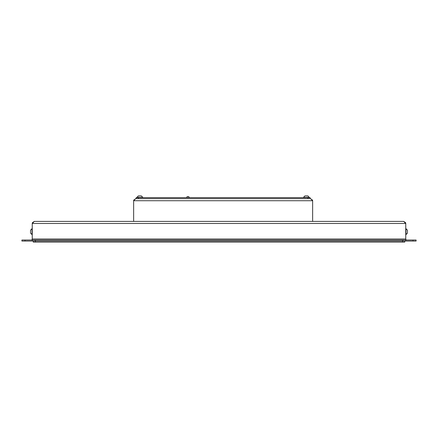 <?xml version="1.0" encoding="UTF-8"?>
<svg xmlns="http://www.w3.org/2000/svg" width="438" height="438" viewBox="0 0 438 438"><rect width="100%" height="100%" fill="white"/><g stroke="black" fill="none" stroke-linecap="round" stroke-linejoin="round"><path stroke-width="0.66" d="M32.248 240.029L32.248 241.064L35.352 241.064L35.352 240.029L32.248 240.029L32.248 238.995L405.752 238.995L405.752 223.473L32.248 223.473L32.248 238.995A1.035 1.035 0 0 1 31.213 240.029L21.9 240.029L21.9 241.064L31.213 241.064A2.07 2.07 0 0 0 32.248 240.785M416.1 240.029L416.1 241.064L416.1 240.029L412.996 240.029L412.996 241.064L416.1 241.064M33.283 241.064L33.283 242.099L35.352 242.099L35.352 241.064L405.752 241.064L405.752 238.995A1.035 1.035 0 0 0 406.787 240.029L412.996 240.029M405.752 240.785A2.07 2.07 0 0 0 406.787 241.064L412.996 241.064M405.752 240.029L402.648 240.029L402.648 242.099L404.717 242.099L404.717 241.064M35.352 240.029L402.648 240.029M34.317 221.404L32.248 223.473L32.39 222.723L34.317 221.404L403.683 221.404L405.752 223.473L405.61 222.723L403.683 221.404M402.648 242.099L35.352 242.099M310.049 198.644L310.049 197.609L136.229 197.609L136.229 198.644L136.229 197.609M186.533 197.609A1.5 1.5 0 0 1 189.386 197.609M30.54 230.514L30.54 232.781M407.46 232.682L407.46 230.612M405.752 234.598L407.46 233.125L405.988 234.598L405.988 228.702L407.46 230.174L405.752 228.702M307.46 195.901L305.395 195.901M309.376 197.609L307.903 195.901M140.992 195.901L138.704 195.901M134.17 199.903L135.709 198.644L310.564 198.644L312.633 200.714L312.491 199.958M133.639 221.404L133.639 200.714L312.633 200.714L312.633 221.404M312.108 199.903L310.564 198.644M135.709 198.644L133.639 200.714L133.782 199.958M25.004 241.064L25.004 240.029M32.773 222.663L32.39 222.723M405.61 222.723L405.227 222.663M307.98 198.644L307.98 197.609M138.298 198.644L138.298 197.609M32.248 234.598L30.54 233.125L32.012 234.598L32.012 228.702L30.54 230.174L32.248 228.702M304.952 195.901L303.479 197.374L309.376 197.374M138.375 195.901L136.902 197.374L142.799 197.374L141.326 195.901"/></g></svg>
